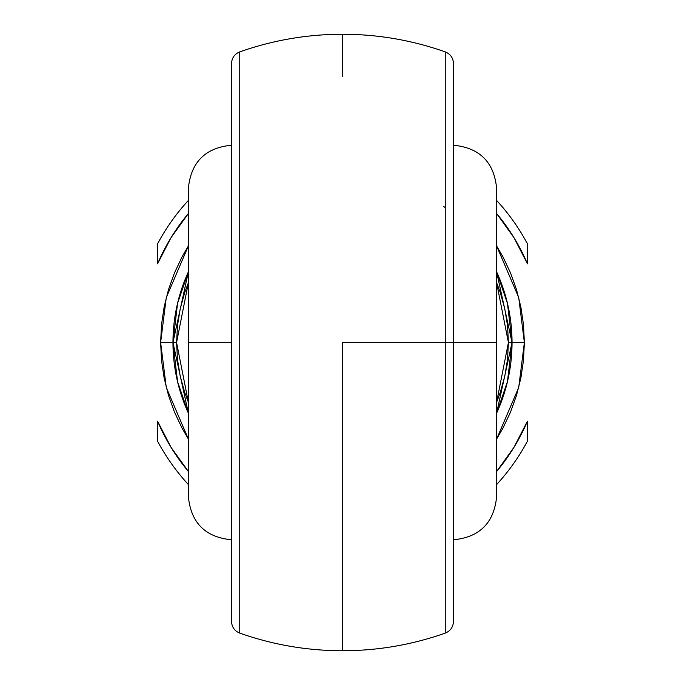 <?xml version="1.0" encoding="UTF-8"?>
<svg xmlns="http://www.w3.org/2000/svg" width="685" height="685" viewBox="0 0 685 685"><rect width="100%" height="100%" fill="white"/><g stroke="black" fill="none" stroke-linecap="round" stroke-linejoin="round"><path stroke-width="1.03" d="M445.25 52.103L445.25 342.5L453.47 342.5L453.47 63.714M453.47 145.22C479.68 147.78 494.065 162.165 496.625 188.375L496.625 496.625L496.625 342.5L453.47 342.5L453.47 620.045M231.53 621.355L231.53 342.5L188.375 342.5L188.375 496.625C190.935 522.835 205.32 537.22 231.53 539.78M239.75 52.539L239.75 632.46M231.53 621.492C231.83 627.1 234.57 630.971 239.75 633.12C272.998 644.825 307.248 650.707 342.5 650.75L342.5 342.5L445.25 342.5L445.25 52.539M524.367 342.5L512.038 342.5L507.439 381.708L496.625 413.132A169.537 169.537 0 0 0 496.625 271.868L507.439 303.292L512.038 342.5L524.367 342.5L523.494 324.673L520.874 307.017L516.533 289.704L510.522 272.904L502.893 256.772L496.625 245.949L518.716 297.513L524.367 342.5L518.716 387.487L496.625 439.051L502.893 428.228L510.522 412.096L516.533 395.296L520.874 377.983L523.494 360.327L524.367 342.5M445.25 207.649L443.366 206.236M188.375 271.868L172.962 342.5L176.576 342.5L177.483 359.419L180.215 376.142L184.727 392.471L188.375 402.258L176.576 342.5L188.375 282.742L184.727 292.529L180.215 308.858L177.483 325.58L176.576 342.5L160.632 342.5L166.284 297.513L188.375 245.949L182.107 256.772L174.478 272.904L168.467 289.704L164.126 307.017L161.506 324.673L160.632 342.5L161.506 360.327L164.126 377.983L168.467 395.296L174.478 412.096L182.107 428.228L188.375 439.051L166.284 387.487L160.632 342.5L172.962 342.5A169.537 169.537 0 0 0 188.375 413.132L177.561 381.708L172.962 342.5L177.561 303.292L188.375 271.868A169.537 169.537 0 0 0 172.962 342.5L188.375 413.132M239.75 606.165L239.75 600.993M239.75 620.199L239.75 616.783M239.75 609.667L239.75 606.43M239.75 629.13L239.75 627.22M239.75 622.665L239.75 620.345M239.75 630.5L239.75 629.224M239.75 55.785L239.75 54.5M239.75 64.63L239.75 62.335M239.75 57.78L239.75 55.853M239.75 78.373L239.75 75.341M239.75 68.217L239.75 64.835M239.75 84.007L239.75 78.878M342.5 76.463L342.5 34.25C307.248 34.293 272.998 40.175 239.75 51.88C234.57 54.029 231.83 57.9 231.53 63.508M453.47 64.955L453.47 342.5L496.625 342.5L496.625 496.625C494.065 522.835 479.68 537.22 453.47 539.78M231.53 145.22C205.32 147.78 190.935 162.165 188.375 188.375L188.375 342.5L231.53 342.5L231.53 64.955M445.25 78.869L445.25 84.007M445.25 64.827L445.25 68.217M445.25 75.341L445.25 78.373M445.25 55.853L445.25 57.78M445.25 62.335L445.25 64.63M445.25 54.5L445.25 55.793M445.25 632.46L445.25 342.5L342.5 342.5L342.5 608.537M445.25 629.198L445.25 630.5M445.25 620.353L445.25 622.665M445.25 627.22L445.25 629.181M445.25 606.61L445.25 609.667M445.25 616.783L445.25 620.182M445.25 600.993L445.25 606.43M527.45 441.14A209.61 209.61 0 0 1 496.625 484.56A209.61 209.61 0 0 0 527.45 441.14L527.45 421.155L514.033 447.237L496.625 471.485A200.979 200.979 0 0 0 527.45 421.155L527.45 441.14M188.375 484.56A209.61 209.61 0 0 1 157.55 441.14A209.61 209.61 0 0 0 188.375 484.56M157.55 243.86A209.61 209.61 0 0 1 188.375 200.44A209.61 209.61 0 0 0 157.55 243.86L157.55 263.845L170.967 237.763L188.375 213.514A200.979 200.979 0 0 0 157.55 263.845L157.55 243.86M496.625 200.44A209.61 209.61 0 0 1 527.45 243.86A209.61 209.61 0 0 0 496.625 200.44M188.375 471.485L170.967 447.237L157.55 421.155L157.55 441.14L157.55 421.155A200.979 200.979 0 0 0 188.375 471.485M496.625 213.514L514.033 237.763L527.45 263.845L527.45 243.86L527.45 263.845A200.979 200.979 0 0 0 496.625 213.514M188.101 213.84L170.967 237.763M496.625 402.258L500.273 392.471L504.785 376.142L507.517 359.419L508.424 342.5L507.517 325.58L504.785 308.858L500.273 292.529L496.625 282.742L508.424 342.5L496.625 402.258M173.014 346.704L173.699 358.264M178.186 384.268L182.972 399.886M188.375 342.5L188.375 188.375L188.375 342.5M496.625 342.5L496.625 188.375L496.625 342.5M239.75 632.897L239.75 52.103M231.53 63.714L231.53 621.286M453.47 621.286L453.47 342.5L445.25 342.5L445.25 632.897M496.625 413.132L512.038 342.5L508.424 342.5L512.038 342.5L496.625 271.868M342.5 34.25C377.752 34.293 412.002 40.175 445.25 51.88C450.43 54.029 453.17 57.9 453.47 63.508M453.47 621.492C453.17 627.1 450.43 630.971 445.25 633.12C412.002 644.825 377.752 650.707 342.5 650.75"/></g></svg>

